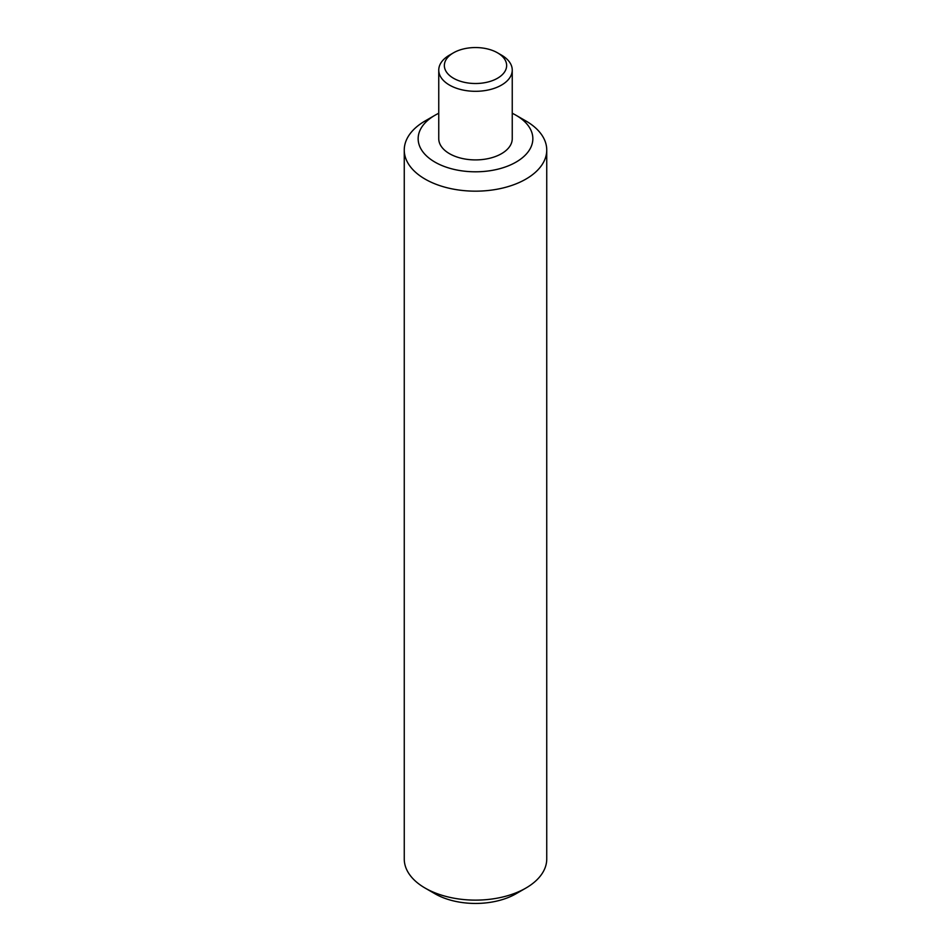 <?xml version="1.0" encoding="UTF-8"?>
<svg xmlns="http://www.w3.org/2000/svg" width="951" height="951" viewBox="0 0 951 951"><rect width="100%" height="100%" fill="white"/><g stroke="black" fill="none" stroke-linecap="round" stroke-linejoin="round"><path stroke-width="1.43" d="M404.258 150.032L404.258 859.003A71.242 41.131 0 0 0 425.121 888.079A71.242 41.131 0 0 0 425.133 888.079L434.952 893.75A57.345 33.107 0 0 0 516.048 893.75L525.879 888.079A71.242 41.131 0 0 0 546.742 859.003L546.742 150.032A71.242 41.131 180 0 1 502.758 188.036A71.242 41.131 180 0 1 425.133 179.121A71.242 41.131 180 0 1 404.258 150.032A71.242 41.131 180 0 1 425.121 120.955L434.952 115.285A57.345 33.107 180 0 1 438.756 113.264M425.133 888.079A71.242 41.131 0 0 0 525.879 888.079M453.484 52.816L449.526 55.099A36.744 21.207 0 0 0 438.756 70.101L438.756 138.691A36.744 21.207 0 0 0 449.526 153.693A36.744 21.207 0 0 0 489.563 158.294A36.744 21.207 0 0 0 512.244 138.691L512.244 70.101A36.744 21.207 0 0 0 501.474 55.099L497.516 52.816A31.133 17.974 180 0 1 497.516 78.244A31.133 17.974 180 0 1 453.484 78.244A31.133 17.974 180 0 1 453.484 52.816A31.133 17.974 180 0 1 497.516 52.816M438.756 70.101A36.744 21.207 0 0 0 449.526 85.103A36.744 21.207 0 0 0 489.563 89.691A36.744 21.207 0 0 0 512.244 70.101M512.244 113.264A57.345 33.107 180 0 1 516.048 115.285L525.879 120.955A71.242 41.131 180 0 1 546.742 150.032M516.048 115.285A57.345 33.107 180 0 1 516.048 162.11A57.345 33.107 180 0 1 434.952 162.11A57.345 33.107 180 0 1 434.952 115.285M434.952 893.75L425.121 888.079"/></g></svg>
